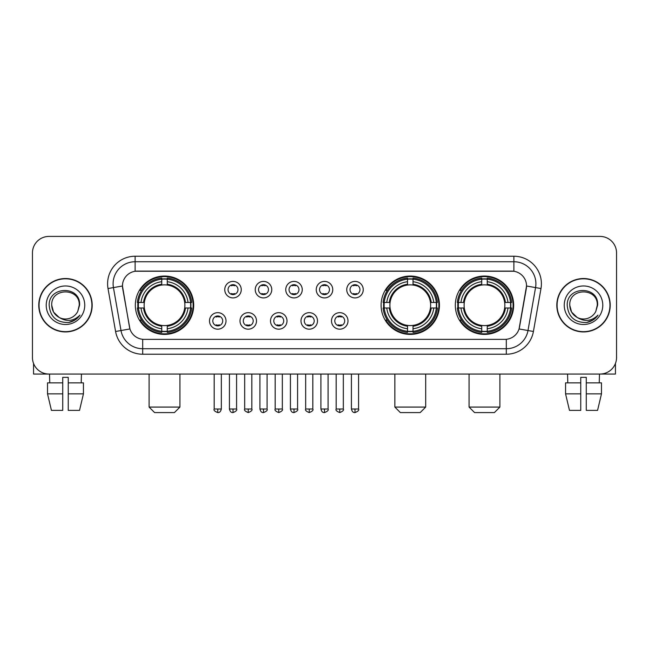 <?xml version="1.0" encoding="UTF-8"?>
<svg xmlns="http://www.w3.org/2000/svg" width="649" height="649" viewBox="0 0 649 649"><rect width="100%" height="100%" fill="white"/><g stroke="black" fill="none" stroke-linecap="round" stroke-linejoin="round"><path stroke-width="0.97" d="M381.093 305.233A29.181 29.181 0 0 0 410.273 334.405A29.181 29.181 0 0 0 439.446 305.233A29.181 29.181 0 0 0 410.273 276.052A29.181 29.181 0 0 0 381.093 305.233M455.306 305.233A29.181 29.181 0 0 0 484.479 334.405A29.181 29.181 0 0 0 513.659 305.233A29.181 29.181 0 0 0 484.479 276.052A29.181 29.181 0 0 0 455.306 305.233M135.341 305.233A29.181 29.181 0 0 0 164.522 334.405A29.181 29.181 0 0 0 193.694 305.233A29.181 29.181 0 0 0 164.522 276.052A29.181 29.181 0 0 0 135.341 305.233M226.014 320.922A8.259 8.259 0 0 1 217.756 329.181A8.259 8.259 0 0 1 209.497 320.922A8.259 8.259 0 0 1 217.756 312.664A8.259 8.259 0 0 1 226.014 320.922M212.799 320.922A4.957 4.957 0 0 0 217.756 325.879A4.957 4.957 0 0 0 222.712 320.922A4.957 4.957 0 0 0 217.756 315.966A4.957 4.957 0 0 0 212.799 320.922M256.509 320.922A8.259 8.259 0 0 1 248.251 329.181A8.259 8.259 0 0 1 239.992 320.922A8.259 8.259 0 0 1 248.251 312.664A8.259 8.259 0 0 1 256.509 320.922M243.302 320.922A4.957 4.957 0 0 0 248.251 325.879A4.957 4.957 0 0 0 253.207 320.922A4.957 4.957 0 0 0 248.251 315.966A4.957 4.957 0 0 0 243.302 320.922M287.012 320.922A8.259 8.259 0 0 1 278.754 329.181A8.259 8.259 0 0 1 270.495 320.922A8.259 8.259 0 0 1 278.754 312.664A8.259 8.259 0 0 1 287.012 320.922M273.797 320.922A4.957 4.957 0 0 0 278.754 325.879A4.957 4.957 0 0 0 283.71 320.922A4.957 4.957 0 0 0 278.754 315.966A4.957 4.957 0 0 0 273.797 320.922M317.507 320.922A8.259 8.259 0 0 1 309.248 329.181A8.259 8.259 0 0 1 300.99 320.922A8.259 8.259 0 0 1 309.248 312.664A8.259 8.259 0 0 1 317.507 320.922M304.3 320.922A4.957 4.957 0 0 0 309.248 325.879A4.957 4.957 0 0 0 314.205 320.922A4.957 4.957 0 0 0 309.248 315.966A4.957 4.957 0 0 0 304.3 320.922M348.01 320.922A8.259 8.259 0 0 1 339.752 329.181A8.259 8.259 0 0 1 331.493 320.922A8.259 8.259 0 0 1 339.752 312.664A8.259 8.259 0 0 1 348.01 320.922M334.795 320.922A4.957 4.957 0 0 0 339.752 325.879A4.957 4.957 0 0 0 344.7 320.922A4.957 4.957 0 0 0 339.752 315.966A4.957 4.957 0 0 0 334.795 320.922M241.258 289.649A8.259 8.259 0 0 1 233.007 297.907A8.259 8.259 0 0 1 224.749 289.649A8.259 8.259 0 0 1 233.007 281.398A8.259 8.259 0 0 1 241.258 289.649M228.05 289.649A4.957 4.957 0 0 0 233.007 294.605A4.957 4.957 0 0 0 237.956 289.649A4.957 4.957 0 0 0 233.007 284.7A4.957 4.957 0 0 0 228.05 289.649M271.761 289.649A8.259 8.259 0 0 1 263.502 297.907A8.259 8.259 0 0 1 255.244 289.649A8.259 8.259 0 0 1 263.502 281.398A8.259 8.259 0 0 1 271.761 289.649M258.545 289.649A4.957 4.957 0 0 0 263.502 294.605A4.957 4.957 0 0 0 268.459 289.649A4.957 4.957 0 0 0 263.502 284.7A4.957 4.957 0 0 0 258.545 289.649M302.256 289.649A8.259 8.259 0 0 1 294.005 297.907A8.259 8.259 0 0 1 285.747 289.649A8.259 8.259 0 0 1 294.005 281.398A8.259 8.259 0 0 1 302.256 289.649M289.048 289.649A4.957 4.957 0 0 0 294.005 294.605A4.957 4.957 0 0 0 298.954 289.649A4.957 4.957 0 0 0 294.005 284.7A4.957 4.957 0 0 0 289.048 289.649M332.759 289.649A8.259 8.259 0 0 1 324.5 297.907A8.259 8.259 0 0 1 316.241 289.649A8.259 8.259 0 0 1 324.5 281.398A8.259 8.259 0 0 1 332.759 289.649M319.543 289.649A4.957 4.957 0 0 0 324.5 294.605A4.957 4.957 0 0 0 329.457 289.649A4.957 4.957 0 0 0 324.5 284.7A4.957 4.957 0 0 0 319.543 289.649M363.253 289.649A8.259 8.259 0 0 1 354.995 297.907A8.259 8.259 0 0 1 346.744 289.649A8.259 8.259 0 0 1 354.995 281.398A8.259 8.259 0 0 1 363.253 289.649M350.046 289.649A4.957 4.957 0 0 0 354.995 294.605A4.957 4.957 0 0 0 359.952 289.649A4.957 4.957 0 0 0 354.995 284.7A4.957 4.957 0 0 0 350.046 289.649M115.587 331.485L108.018 288.545A27.526 27.526 0 0 1 135.122 256.233L513.878 256.233A27.526 27.526 0 0 1 540.982 288.545L533.413 331.485A27.526 27.526 0 0 1 506.309 354.224L142.691 354.224A27.526 27.526 0 0 1 115.587 331.485L129.938 328.954L122.685 288.545A14.862 14.862 0 0 1 137.32 271.104L511.68 271.104A14.862 14.862 0 0 1 526.315 288.545L519.516 327.08A14.862 14.862 0 0 1 504.881 339.362L144.119 339.362A14.862 14.862 0 0 1 129.484 327.08L122.458 285.998L113.437 287.588A22.017 22.017 0 0 1 135.122 261.742L513.878 261.742A22.017 22.017 0 0 1 535.563 287.588L527.994 330.528A22.017 22.017 0 0 1 506.309 348.724L142.691 348.724A22.017 22.017 0 0 1 121.006 330.528L113.437 287.588A22.017 22.017 0 0 1 113.104 283.759M137.961 307.983A26.698 26.698 0 0 1 137.961 302.483M457.926 307.983A26.698 26.698 0 0 1 457.926 302.483M383.713 307.983A26.698 26.698 0 0 1 383.713 302.483M38.778 305.233A26.698 26.698 0 0 0 65.484 331.931A26.698 26.698 0 0 0 92.182 305.233A26.698 26.698 0 0 0 65.484 278.535A26.698 26.698 0 0 0 38.778 305.233M556.818 305.233A26.698 26.698 0 0 0 583.516 331.931A26.698 26.698 0 0 0 610.222 305.233A26.698 26.698 0 0 0 583.516 278.535A26.698 26.698 0 0 0 556.818 305.233M135.122 256.233L135.122 271.266L513.878 271.266L513.878 256.233M122.458 285.966L122.62 283.759M504.881 339.362L144.119 339.362M540.982 288.545L526.542 285.998L519.062 328.954L533.413 331.485M519.516 327.08L519.427 327.55M129.573 327.55L129.484 327.08M616.55 252.932A16.517 16.517 0 0 0 600.033 236.414L48.967 236.414A16.517 16.517 0 0 0 32.45 252.932L32.45 357.534A16.517 16.517 0 0 0 48.967 374.043L600.033 374.043A16.517 16.517 0 0 0 616.55 357.534L616.55 252.932L616.55 357.534M32.45 252.932L32.45 357.534M600.033 236.414L48.967 236.414M48.967 374.043L600.033 374.043M91.907 305.233A26.422 26.422 0 0 0 65.484 278.81A26.422 26.422 0 0 0 39.054 305.233A26.422 26.422 0 0 0 65.484 331.655A26.422 26.422 0 0 0 91.907 305.233M59.197 317.475L53.559 312.112L51.717 305.233C50.873 287.475 80.087 287.475 79.243 305.233L77.734 311.496L79.576 305.233C80.938 285.357 48.57 285.844 49.17 305.233C50.265 316.939 56.723 322.699 68.534 322.512C73.337 321.588 77.15 319.13 79.965 315.138C73.613 321.239 66.725 322.034 59.302 317.531A13.767 13.767 0 0 0 77.734 311.496L79.243 305.419M59.302 317.531C54.492 314.879 51.961 310.774 51.717 305.233M46.217 305.233A19.267 19.267 0 0 0 65.484 324.5A19.267 19.267 0 0 0 84.751 305.233A19.267 19.267 0 0 0 65.484 285.966A19.267 19.267 0 0 0 46.217 305.233M79.924 315.195L75.049 319.941M74.935 320.014L68.616 322.496M33.553 363.464L33.553 374.043L97.415 374.043M47.523 382.853L47.523 393.862L51.433 410.379L47.523 393.862L47.523 382.853L62.726 382.853L62.726 377.353L68.234 377.353L68.234 382.853L83.437 382.853L83.437 393.862L79.527 410.379L83.437 393.862L68.234 393.862L68.234 382.853M81.45 374.043L81.206 382.853M62.726 382.853L62.726 410.379L51.433 410.379M47.523 393.862L62.726 393.862M79.527 410.379L68.234 410.379L68.234 393.862M49.519 374.043L49.754 382.853M609.946 305.233A26.422 26.422 0 0 0 583.516 278.81A26.422 26.422 0 0 0 557.093 305.233A26.422 26.422 0 0 0 583.516 331.655A26.422 26.422 0 0 0 609.946 305.233M577.156 317.434L571.599 312.112L569.757 305.233C568.913 287.475 598.127 287.475 597.283 305.233L595.774 311.496L597.615 305.233C598.978 285.357 566.601 285.844 567.21 305.233C568.305 316.939 574.763 322.699 586.566 322.512C591.377 321.588 595.19 319.13 598.005 315.138C591.653 321.239 584.765 322.034 577.342 317.531L577.326 317.523A13.767 13.767 0 0 0 595.774 311.496L597.283 305.419M577.342 317.531C572.532 314.879 570 310.774 569.757 305.233M564.249 305.233A19.267 19.267 0 0 0 583.516 324.5A19.267 19.267 0 0 0 602.783 305.233A19.267 19.267 0 0 0 583.516 285.966A19.267 19.267 0 0 0 564.249 305.233M597.964 315.195L593.081 319.941M592.967 320.014L586.655 322.496M174.427 412.586L154.608 412.586L149.108 407.077L179.935 407.077L174.427 412.586M184.705 307.983A20.37 20.37 0 0 0 167.272 285.049L167.272 285.049A20.37 20.37 0 0 0 144.338 307.983A20.37 20.37 0 0 0 184.705 307.983L185.517 307.983L184.705 307.983A20.37 20.37 0 0 1 167.272 325.417L167.272 328.743A23.672 23.672 0 0 0 188.032 307.983L191.682 307.983A27.307 27.307 0 0 1 167.272 332.402L167.272 331.29A26.203 26.203 0 0 0 190.579 307.983M138.513 307.983A26.147 26.147 0 0 1 138.513 302.483M167.272 279.224A26.147 26.147 0 0 0 161.763 279.224M190.522 302.483A26.147 26.147 0 0 1 190.522 307.983M191.682 302.483A27.307 27.307 0 0 0 167.272 278.064L167.272 279.175A26.203 26.203 0 0 1 190.579 302.483L191.682 302.483M137.353 307.983A27.307 27.307 0 0 0 161.763 332.402L161.763 331.29A26.203 26.203 0 0 1 138.456 307.983L137.353 307.983M190.579 302.483L188.032 302.483A23.672 23.672 0 0 0 167.272 281.723L167.272 279.175M167.272 331.29L167.272 328.743M138.456 307.983L141.011 307.983A23.672 23.672 0 0 0 161.763 328.743L161.763 331.29M167.272 281.723L167.272 284.238A21.174 21.174 0 0 1 185.517 302.483L188.032 302.483M188.032 307.983L185.517 307.983A21.174 21.174 0 0 1 167.272 326.228M161.763 328.743L161.763 325.417A20.37 20.37 0 0 1 144.338 307.983L141.011 307.983M184.705 302.483L185.517 302.483M167.272 331.233A26.147 26.147 0 0 1 161.763 331.233M161.763 278.064A27.307 27.307 0 0 0 137.353 302.483L138.456 302.483A26.203 26.203 0 0 1 161.763 279.175L161.763 278.064M161.763 279.175L161.763 281.723A23.672 23.672 0 0 0 141.011 302.483L138.456 302.483M161.763 285.016L161.763 281.723M141.011 302.483L143.526 302.483A21.174 21.174 0 0 1 161.763 284.238M161.763 325.417L161.763 326.228A21.174 21.174 0 0 1 143.526 307.983M141.612 290.371L140.054 290.371A28.629 28.629 0 0 1 193.142 305.233A28.629 28.629 0 0 1 140.054 320.095L141.612 320.095M420.179 412.586L400.36 412.586L394.86 407.077L425.687 407.077L420.179 412.586M430.449 307.983A20.37 20.37 0 0 0 413.024 285.049L413.024 285.049A20.37 20.37 0 0 0 390.09 307.983A20.37 20.37 0 0 0 430.449 307.983L431.269 307.983L430.449 307.983A20.37 20.37 0 0 1 413.024 325.417L413.024 328.743A23.672 23.672 0 0 0 433.783 307.983L437.434 307.983A27.307 27.307 0 0 1 413.024 332.402L413.024 331.29A26.203 26.203 0 0 0 436.331 307.983M384.265 307.983A26.147 26.147 0 0 1 384.265 302.483M413.024 279.224A26.147 26.147 0 0 0 407.515 279.224M436.274 302.483A26.147 26.147 0 0 1 436.274 307.983M437.434 302.483A27.307 27.307 0 0 0 413.024 278.064L413.024 279.175A26.203 26.203 0 0 1 436.331 302.483L437.434 302.483M383.105 307.983A27.307 27.307 0 0 0 407.515 332.402L407.515 331.29A26.203 26.203 0 0 1 384.208 307.983L383.105 307.983M436.331 302.483L433.783 302.483A23.672 23.672 0 0 0 413.024 281.723L413.024 279.175M413.024 331.29L413.024 328.743M384.208 307.983L386.755 307.983A23.672 23.672 0 0 0 407.515 328.743L407.515 331.29M413.024 281.723L413.024 284.238A21.174 21.174 0 0 1 431.269 302.483L433.783 302.483M433.783 307.983L431.269 307.983A21.174 21.174 0 0 1 413.024 326.228M407.515 328.743L407.515 325.417A20.37 20.37 0 0 1 390.09 307.983L386.755 307.983M430.449 302.483L431.269 302.483M413.024 331.233A26.147 26.147 0 0 1 407.515 331.233M407.515 278.064A27.307 27.307 0 0 0 383.105 302.483L384.208 302.483A26.203 26.203 0 0 1 407.515 279.175L407.515 278.064M407.515 279.175L407.515 281.723A23.672 23.672 0 0 0 386.755 302.483L384.208 302.483M407.515 285.016L407.515 281.723M386.755 302.483L389.278 302.483A21.174 21.174 0 0 1 407.515 284.238M407.515 325.417L407.515 326.228A21.174 21.174 0 0 1 389.278 307.983M387.364 290.371L385.806 290.371A28.629 28.629 0 0 1 438.894 305.233A28.629 28.629 0 0 1 385.806 320.095L387.364 320.095M494.392 412.586L474.573 412.586L469.065 407.077L499.892 407.077L494.392 412.586M504.662 307.983A20.37 20.37 0 0 0 487.237 285.049L487.237 285.049A20.37 20.37 0 0 0 464.295 307.983A20.37 20.37 0 0 0 504.662 307.983L505.474 307.983L504.662 307.983A20.37 20.37 0 0 1 487.237 325.417L487.237 328.743A23.672 23.672 0 0 0 507.989 307.983L511.647 307.983A27.307 27.307 0 0 1 487.237 332.402L487.237 331.29A26.203 26.203 0 0 0 510.544 307.983M458.478 307.983A26.147 26.147 0 0 1 458.478 302.483M487.237 279.224A26.147 26.147 0 0 0 481.728 279.224M510.487 302.483A26.147 26.147 0 0 1 510.487 307.983M511.647 302.483A27.307 27.307 0 0 0 487.237 278.064L487.237 279.175A26.203 26.203 0 0 1 510.544 302.483L511.647 302.483M457.318 307.983A27.307 27.307 0 0 0 481.728 332.402L481.728 331.29A26.203 26.203 0 0 1 458.421 307.983L457.318 307.983M510.544 302.483L507.989 302.483A23.672 23.672 0 0 0 487.237 281.723L487.237 279.175M487.237 331.29L487.237 328.743M458.421 307.983L460.968 307.983A23.672 23.672 0 0 0 481.728 328.743L481.728 331.29M487.237 281.723L487.237 284.238A21.174 21.174 0 0 1 505.474 302.483L507.989 302.483M507.989 307.983L505.474 307.983A21.174 21.174 0 0 1 487.237 326.228M481.728 328.743L481.728 325.417A20.37 20.37 0 0 1 464.295 307.983L460.968 307.983M504.662 302.483L505.474 302.483M487.237 331.233A26.147 26.147 0 0 1 481.728 331.233M481.728 278.064A27.307 27.307 0 0 0 457.318 302.483L458.421 302.483A26.203 26.203 0 0 1 481.728 279.175L481.728 278.064M481.728 279.175L481.728 281.723A23.672 23.672 0 0 0 460.968 302.483L458.421 302.483M481.728 285.016L481.728 281.723M460.968 302.483L463.483 302.483A21.174 21.174 0 0 1 481.728 284.238M481.728 325.417L481.728 326.228A21.174 21.174 0 0 1 463.483 307.983M461.577 290.371L460.011 290.371A28.629 28.629 0 0 1 513.108 305.233A28.629 28.629 0 0 1 460.011 320.095L461.577 320.095M231.352 294.322L231.352 293.543A4.227 4.227 0 0 0 234.654 293.543L234.654 294.322M234.654 284.984L234.654 285.763A4.227 4.227 0 0 0 231.352 285.763L231.352 284.984M261.847 294.322L261.847 293.543A4.227 4.227 0 0 0 265.157 293.543L265.157 294.322M265.157 284.984L265.157 285.763A4.227 4.227 0 0 0 261.847 285.763L261.847 284.984M292.35 294.322L292.35 293.543A4.227 4.227 0 0 0 295.652 293.543L295.652 294.322M295.652 284.984L295.652 285.763A4.227 4.227 0 0 0 292.35 285.763L292.35 284.984M322.845 294.322L322.845 293.543A4.227 4.227 0 0 0 326.155 293.543L326.155 294.322M326.155 284.984L326.155 285.763A4.227 4.227 0 0 0 322.845 285.763L322.845 284.984M353.348 294.322L353.348 293.543A4.227 4.227 0 0 0 356.65 293.543L356.65 294.322M356.65 284.984L356.65 285.763A4.227 4.227 0 0 0 353.348 285.763L353.348 284.984M216.101 325.595L216.101 324.808A4.227 4.227 0 0 0 219.403 324.808L219.403 325.595M219.403 316.25L219.403 317.037A4.227 4.227 0 0 0 216.101 317.037L216.101 316.25M246.604 325.595L246.604 324.808A4.227 4.227 0 0 0 249.906 324.808L249.906 325.595M249.906 316.25L249.906 317.037A4.227 4.227 0 0 0 246.604 317.037L246.604 316.25M277.099 325.595L277.099 324.808A4.227 4.227 0 0 0 280.4 324.808L280.4 325.595M280.4 316.25L280.4 317.037A4.227 4.227 0 0 0 277.099 317.037L277.099 316.25M307.602 325.595L307.602 324.808A4.227 4.227 0 0 0 310.903 324.808L310.903 325.595M310.903 316.25L310.903 317.037A4.227 4.227 0 0 0 307.602 317.037L307.602 316.25M338.097 325.595L338.097 324.808A4.227 4.227 0 0 0 341.398 324.808L341.398 325.595M341.398 316.25L341.398 317.037A4.227 4.227 0 0 0 338.097 317.037L338.097 316.25M615.447 363.464L615.447 374.043L551.585 374.043M580.766 382.853L580.766 393.862L565.563 393.862L569.473 410.379L565.563 393.862L565.563 382.853L580.766 382.853L580.766 377.353L586.274 377.353L586.274 382.853L601.477 382.853L601.477 393.862L597.567 410.379L601.477 393.862L586.274 393.862L586.274 382.853M599.481 374.043L599.246 382.853M580.766 393.862L580.766 410.379L569.473 410.379M597.567 410.379L586.274 410.379L586.274 393.862M567.551 374.043L567.794 382.853M506.309 339.297L506.309 354.224M142.691 354.224L142.691 339.297M108.018 288.545L113.437 287.588M161.763 331.485A26.398 26.398 0 0 0 167.272 331.485M190.774 307.983A26.398 26.398 0 0 0 190.774 302.483M167.272 278.981A26.398 26.398 0 0 0 161.763 278.981M407.515 331.485A26.398 26.398 0 0 0 413.024 331.485M436.526 307.983A26.398 26.398 0 0 0 436.526 302.483M413.024 278.981A26.398 26.398 0 0 0 407.515 278.981M481.728 331.485A26.398 26.398 0 0 0 487.237 331.485M510.731 307.983A26.398 26.398 0 0 0 510.731 302.483M487.237 278.981A26.398 26.398 0 0 0 481.728 278.981M233.007 409.008L229.422 409.008C230.046 411.555 231.247 412.748 233.007 412.586L233.007 409.008L236.585 409.008L236.585 374.043M263.502 409.008L259.924 409.008C260.549 411.555 261.742 412.748 263.502 412.586L263.502 409.008L267.08 409.008L267.08 374.043M294.005 409.008L290.419 409.008C291.044 411.555 292.237 412.748 294.005 412.586L294.005 409.008L297.583 409.008L297.583 374.043M324.5 409.008L320.922 409.008C321.547 411.555 322.74 412.748 324.5 412.586L324.5 409.008L328.078 409.008L328.078 374.043M354.995 409.008L351.417 409.008C352.042 411.555 353.234 412.748 354.995 412.586L354.995 409.008L358.581 409.008L358.581 374.043M217.756 409.008L214.178 409.008C213.448 410.152 214.641 411.344 217.756 412.586L217.756 409.008L221.333 409.008L221.333 374.043M248.251 409.008L244.673 409.008C243.951 410.152 245.144 411.344 248.251 412.586L248.251 409.008L251.828 409.008L251.828 374.043M278.754 409.008L275.176 409.008C274.446 410.152 275.638 411.344 278.754 412.586L278.754 409.008L282.331 409.008L282.331 374.043M309.248 409.008L305.671 409.008C304.949 410.152 306.141 411.344 309.248 412.586L309.248 409.008L312.826 409.008L312.826 374.043M339.752 409.008L336.174 409.008C335.444 410.152 336.636 411.344 339.752 412.586L339.752 409.008L343.329 409.008L343.329 374.043M179.935 374.043L179.935 407.077M149.108 374.043L149.108 407.077M425.687 374.043L425.687 407.077M394.86 374.043L394.86 407.077M499.892 374.043L499.892 407.077M469.065 374.043L469.065 407.077M229.422 409.008L229.422 374.043M236.585 409.008C237.307 410.152 236.114 411.344 233.007 412.586M259.924 409.008L259.924 374.043M267.08 409.008C267.81 410.152 266.617 411.344 263.502 412.586M290.419 409.008L290.419 374.043M297.583 409.008C298.305 410.152 297.112 411.344 294.005 412.586M320.922 409.008L320.922 374.043M328.078 409.008C328.808 410.152 327.615 411.344 324.5 412.586M351.417 409.008L351.417 374.043M358.581 409.008C359.303 410.152 358.11 411.344 354.995 412.586M214.178 409.008L214.178 374.043M221.333 409.008C220.709 411.555 219.516 412.748 217.756 412.586M244.673 409.008L244.673 374.043M251.828 409.008C252.558 410.152 251.366 411.344 248.251 412.586M275.176 409.008L275.176 374.043M282.331 409.008C283.053 410.152 281.861 411.344 278.754 412.586M305.671 409.008L305.671 374.043M312.826 409.008C313.556 410.152 312.364 411.344 309.248 412.586M336.174 409.008L336.174 374.043M343.329 409.008C344.051 410.152 342.859 411.344 339.752 412.586"/></g></svg>
